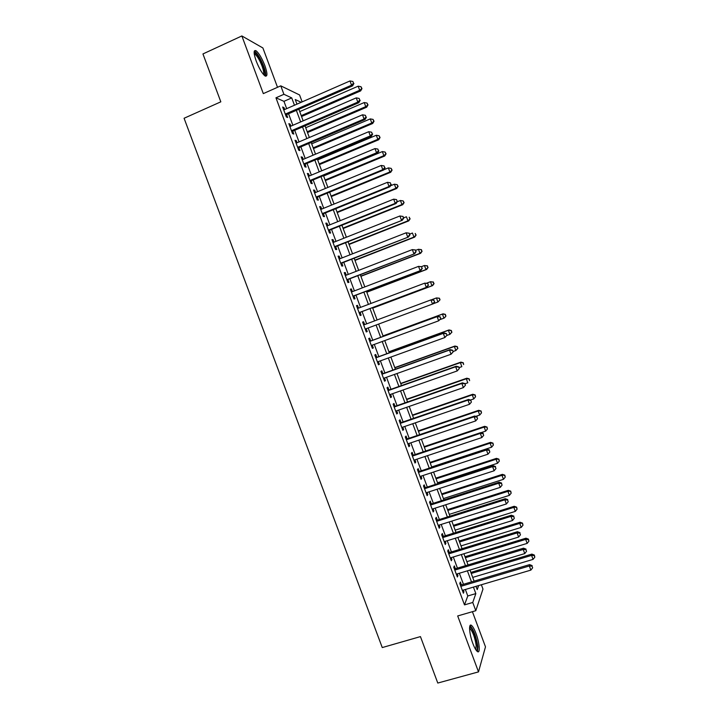 <?xml version="1.0" encoding="UTF-8"?>
<svg xmlns="http://www.w3.org/2000/svg" width="719" height="719" viewBox="0 0 719 719"><rect width="100%" height="100%" fill="white"/><g stroke="black" fill="none" stroke-linecap="round" stroke-linejoin="round"><path stroke-width="1.08" d="M475.987 633.448C474.387 629.233 472.895 626.564 471.52 625.431C468.446 622.789 469.21 633.969 472.85 643.487C474.459 647.711 475.942 650.371 477.317 651.486C480.454 654.119 479.555 642.732 475.987 633.448M264.862 65.609C261.887 58.086 258.939 53.125 256.018 50.734C253.456 49.755 253.528 53.206 256.216 61.088C259.226 68.665 262.165 73.617 265.05 75.953C267.612 76.897 267.549 73.446 264.862 65.609M481.371 584.754L482.979 589.077L475.807 610.701L472.751 602.477L475.843 593.597L473.426 587.108M277.516 87.305L262.893 47.966L241.863 35.95L202.947 53.943L220.823 101.828L184.082 118.258L382.256 647.567L420.444 636.603L437.781 683.05L478.503 671.888L485.487 646.848L472.41 611.68M286.674 108.65L283.951 101.334L275.952 97.811L283.915 94.297L280.778 85.849L299.571 94.953L302.142 101.882M461.4 584.906L460.349 582.075L459.774 583.486L463.396 593.22L463.953 591.773L463.324 590.092M455.388 568.738L454.336 565.907L453.743 567.255L457.365 576.998L457.94 575.613L457.293 573.861M449.375 552.56L448.323 549.729L447.703 551.006L451.325 560.757L451.936 559.436L451.253 557.611M443.353 536.365L442.302 533.534L441.655 534.747L445.286 544.508L445.915 543.249L445.214 541.353M437.332 520.161L436.28 517.329L435.606 518.471L439.237 528.24L439.893 527.054L439.165 525.086M431.301 503.947L430.25 501.107L429.549 502.186L433.189 511.955L433.863 510.841L433.108 508.791M425.271 487.707L424.21 484.867L423.491 485.882L427.131 495.661L427.832 494.609L427.05 492.497M419.231 471.457L418.17 468.617L417.424 469.561L421.064 479.357L421.801 478.369L420.983 476.176M413.182 455.199L412.131 452.35L411.358 453.231L414.998 463.036L415.753 462.11L414.917 459.845M407.134 438.923L406.073 436.074L405.273 436.891L408.922 446.697L409.704 445.843L408.841 443.506M401.085 422.637L400.025 419.779L399.198 420.525L402.847 430.348L403.656 429.558L402.757 427.149M395.019 406.334L393.958 403.476L393.113 404.159L396.762 413.982L397.598 413.263L396.672 410.774M388.952 390.013L387.892 387.155L387.02 387.766L390.678 397.598L391.531 396.951L390.579 394.389M382.885 373.682L381.825 370.824L380.917 371.363L384.584 381.205L385.465 380.63L384.485 377.987M376.81 357.334L375.749 354.476L374.815 354.952L378.482 364.803L379.389 364.29L378.383 361.576M370.725 340.977L369.665 338.119L368.712 338.523L372.379 348.382L373.314 347.933L372.28 345.147M364.641 324.593L363.58 321.744L362.601 322.076L366.268 331.944L367.229 331.567L366.169 328.709M358.52 308.136L357.487 305.35L356.48 305.62L360.156 315.497L361.145 315.183L360.075 312.316M352.4 291.662L351.384 288.948L350.36 289.146L354.036 299.032L355.042 298.789L353.982 295.922M346.27 275.179L345.282 272.528L344.23 272.663L347.906 282.558L348.949 282.378L347.879 279.511M340.132 258.678L339.179 256.099L338.092 256.162L341.777 266.066L342.846 265.958L341.777 263.082M333.993 242.159L333.068 239.652L331.953 239.652L335.638 249.556L336.735 249.52L335.665 246.644M327.855 225.631L326.947 223.196L325.815 223.124L329.5 233.037L330.614 233.073L329.545 230.188M321.699 209.085L320.818 206.721L319.667 206.578L323.352 216.509L324.494 216.608L323.424 213.723M315.542 192.521L314.697 190.229L313.511 190.023L317.205 199.954L318.373 200.125L317.295 197.24M309.386 175.948L308.559 173.728L307.346 173.45L311.048 183.399L312.244 183.633L311.165 180.739M303.22 159.366L302.42 157.209L301.18 156.868L304.883 166.817L306.105 167.123L305.027 164.229M297.046 142.766L296.273 140.681L295.015 140.268L298.718 150.226L299.967 150.604L298.888 147.71M290.871 126.149L290.125 124.135L288.84 123.65L292.543 133.626L293.819 134.067L292.741 131.173M275.952 97.811L464.501 604.886L467.781 595.97L465.373 589.49M463.449 584.295L459.342 573.25M457.437 568.127L453.303 556.991M451.415 551.931L447.254 540.724M445.394 535.736L441.196 524.439M439.372 519.522L435.148 508.144M433.341 503.291L429.081 491.832M427.302 487.051L423.015 475.511M421.262 470.792L416.939 459.171M415.214 454.525L410.864 442.823M409.165 438.239L404.788 426.457M403.107 421.936L398.694 410.073M397.041 405.624L392.601 393.679M390.974 389.303L386.507 377.268M384.899 372.963L380.405 360.848M378.823 356.606L374.293 344.41M372.739 340.24L368.182 327.963M366.654 323.847L362.079 311.561M360.534 307.381L355.986 295.158M354.404 290.898L349.883 278.738M348.275 274.397L343.772 262.3M342.136 257.887L337.66 245.853M335.998 241.368L331.54 229.388M329.85 224.822L325.419 212.914M323.694 208.267L319.29 196.422M317.537 191.703L313.16 179.912M311.372 175.121L307.022 163.393M305.207 158.522L300.875 146.865M299.032 141.913L294.727 130.319M292.858 125.286L288.571 113.755M284.688 109.513L283.969 107.58L282.657 107.023L286.36 116.999L287.663 117.512L286.584 114.618M475.807 610.701L457.688 615.949L478.503 671.888M464.501 604.886L472.751 602.477M241.863 35.95L263.316 93.614L280.778 85.849M476.014 586.336L477.227 589.598L478.638 585.563M301.207 102.287L295.248 99.537L296.965 104.147M298.861 109.261L303.157 120.837M305.027 125.87L309.35 137.509M311.192 142.47L315.533 154.163M317.349 159.052L321.717 170.807M323.496 175.616L327.891 187.434M329.644 192.171L334.056 204.052M335.791 208.708L340.222 220.652M341.92 225.227L346.387 237.234M348.05 241.737L352.535 253.807M354.179 258.229L358.682 270.371M360.3 274.712L364.83 286.908M366.411 291.177L370.968 303.436M372.523 307.633L377.098 319.955M378.634 324.08L383.2 336.393M384.755 340.581L389.294 352.804M390.875 357.064L395.387 369.207M396.996 373.529L401.472 385.591M403.107 389.986L407.556 401.966M409.21 406.424L413.623 418.323M415.303 422.853L419.698 434.662M421.406 439.264L425.756 450.993M427.49 455.657L431.822 467.314M433.575 472.041L437.871 483.617M439.651 488.417L443.92 499.903M445.726 504.765L449.959 516.179M451.793 521.113L455.999 532.437M457.859 537.435L462.038 548.678M463.917 553.756L468.06 564.918M469.974 570.05L474.082 581.132M294.457 105.244L291.734 97.91L283.915 94.297M471.493 581.905L467.386 570.832M465.472 565.691L461.328 554.538M459.45 549.478L455.28 538.234M453.419 533.237L449.213 521.922M447.389 516.988L443.156 505.592M441.349 500.73L437.08 489.244M435.301 484.453L431.005 472.886M429.252 468.159L424.92 456.511M423.194 451.856L418.835 440.127M417.128 435.534L412.742 423.725M411.061 419.204L406.648 407.314M404.995 402.856L400.546 390.884M398.919 386.498L394.443 374.437M392.835 370.123L388.332 357.981M386.75 353.73L382.211 341.507M380.657 337.328L376.091 325.024M374.554 320.899L369.979 308.586M368.425 304.398L363.877 292.148M362.295 287.879L357.765 275.692M356.148 271.351L351.645 259.226M350.009 254.805L345.524 242.743M343.853 238.241L339.395 226.242M337.696 221.668L333.265 209.732M331.54 205.077L327.127 193.204M325.374 188.477L320.98 176.658M319.2 171.859L314.832 160.103M313.017 155.223L308.676 143.539M306.842 138.578L302.519 126.957M300.65 121.915L296.354 110.358M283.951 101.334L291.734 97.91M467.781 595.97L475.843 593.597M283.016 107.994L283.969 107.58M289.173 124.549L290.125 124.135M295.32 141.086L296.273 140.681M301.459 157.614L302.42 157.209M307.597 174.124L308.559 173.728M313.736 190.625L314.697 190.229M319.856 207.108L320.818 206.721M325.986 223.582L326.947 223.196M332.097 240.038L333.068 239.652M338.209 256.476L339.179 256.099M344.32 272.905L345.282 272.528M350.423 289.317L351.384 288.948M356.516 305.719L357.487 305.35M362.61 322.103L363.58 321.744M366.259 331.926L367.229 331.567M372.343 348.293L373.314 347.933M378.419 364.641L379.389 364.29M384.494 380.971L385.465 380.63M390.561 397.292L391.531 396.951M396.618 413.596L397.598 413.263M402.676 429.89L403.656 429.558M408.734 446.175L409.704 445.843M414.773 462.434L415.753 462.11M420.813 478.692L421.801 478.369M426.852 494.924L427.832 494.609M432.883 511.155L433.863 510.841M438.914 527.36L439.893 527.054M444.935 543.555L445.915 543.249M450.948 559.741L451.936 559.436M456.96 575.91L457.94 575.613M462.964 592.061L463.953 591.773M285.632 115.031L352.598 85.84L351.546 85.184L285.281 114.096M353.514 83.188L352.885 81.49L353.514 83.188L351.546 85.184L349.982 80.95L283.735 109.935M352.598 85.84L353.928 83.449M352.885 81.49L349.982 80.95M301.558 116.523L360.668 90.891L359.689 90.27L358.17 86.181L299.733 111.616M301.234 115.642L359.689 90.27L361.972 88.59L360.974 86.702L361.576 88.338M358.17 86.181L360.974 86.702M361.972 88.59L360.668 90.891M254.14 52.936L254.463 52.739C256.917 53.422 259.793 57.799 263.082 65.86C265.086 71.549 265.401 74.632 264.026 75.1M263.379 74.399C264.08 73.248 263.63 70.471 262.049 66.058C259.667 60.028 257.294 56.064 254.948 54.159L254.238 53.898M265.473 76.169C266.039 74.461 265.428 71.118 263.63 66.139C260.664 58.67 257.735 53.745 254.823 51.373L254.292 51.121M469.597 627.399L469.938 627.274C472.024 626.761 476.733 638.688 477.272 645.815C477.515 648.826 477.173 650.344 476.239 650.344M475.69 649.545L476.176 645.518C474.98 637.645 472.94 632.001 470.046 628.595L469.561 628.361M477.488 651.612L477.874 646.848C476.382 637.088 473.848 630.105 470.271 625.881L469.983 625.701M291.779 131.577L358.826 102.691L357.81 102.107L291.465 130.714M359.77 100.103L359.141 98.413L359.77 100.103L357.81 102.107L356.247 97.874L289.919 126.562M358.826 102.691L360.174 100.336M359.141 98.413L356.247 97.874M297.927 148.114L365.054 119.534L364.066 119.021L297.639 147.323M366.016 117.008L365.387 115.319L366.016 117.008L364.066 119.021L362.502 114.797L296.093 143.171M365.054 119.534L366.411 117.215M365.387 115.319L362.502 114.797M304.074 164.633L371.274 136.358L370.312 135.918L303.804 163.914M372.253 133.887L371.633 132.206L372.253 133.887L370.312 135.918L368.748 131.694L302.259 159.771M371.274 136.358L372.64 134.067M371.633 132.206L368.748 131.694M310.204 181.143L377.493 153.174L376.549 152.805L309.97 180.496M378.491 150.765L377.87 149.076L378.491 150.765L376.549 152.805L374.994 148.581L308.424 176.353M377.493 153.174L378.868 150.918M377.87 149.076L374.994 148.581M307.516 132.566L366.69 107.185L365.737 106.646L364.227 102.547L305.719 127.73M307.211 131.757L365.737 106.646L368.002 104.92L367.023 103.06L367.625 104.695M364.227 102.547L367.023 103.06M368.002 104.92L366.69 107.185M313.466 148.59L372.712 123.479L371.777 122.994L370.267 118.905L311.695 143.827M313.187 147.853L371.777 122.994L374.033 121.241L373.062 119.408L373.664 121.044M370.267 118.905L373.062 119.408M374.033 121.241L372.712 123.479M319.416 164.606L378.724 139.747L377.817 139.333L376.307 135.253L317.672 159.915M319.164 163.932L377.817 139.333L380.054 137.545L379.093 135.738L379.695 137.374M376.307 135.253L379.093 135.738M380.054 137.545L378.724 139.747M325.356 180.604L384.737 156.005L383.856 155.663L382.346 151.583L323.64 175.984M325.132 180.002L383.856 155.663L386.076 153.83L385.123 152.06L385.726 153.686M382.346 151.583L385.123 152.06M386.076 153.83L384.737 156.005M316.342 197.635L383.703 169.963L382.787 169.666L316.126 197.06M384.728 167.617L384.099 165.936L384.728 167.617L382.787 169.666L381.232 165.451L314.589 192.917M383.703 169.963L385.087 167.743M384.099 165.936L381.232 165.451M331.288 196.593L390.741 172.254L389.887 171.976L388.377 167.895L383.82 169.774M331.091 196.053L389.887 171.976L392.089 170.106L391.145 168.363L391.747 169.99M388.377 167.895L391.145 168.363M392.089 170.106L390.741 172.254M322.463 214.109L389.905 186.751L389.024 186.527L322.274 213.615M390.947 184.459L390.327 182.779L390.947 184.459L389.024 186.527L387.46 182.311L320.737 209.472M389.905 186.751L391.307 184.558M390.327 182.779L387.46 182.311M337.22 212.563L396.735 188.486L395.908 188.279L394.398 184.199L390.525 185.772M337.049 212.096L395.908 188.279L398.101 186.374L397.167 184.657L397.769 186.284M394.398 184.199L397.167 184.657M398.101 186.374L396.735 188.486M328.583 230.574L396.106 203.513L395.243 203.36L328.421 230.152M397.176 201.293L396.546 199.612L397.176 201.293L395.243 203.36L393.688 199.154L326.884 226.018M396.106 203.513L397.517 201.356M396.546 199.612L393.688 199.154M343.143 228.525L402.73 204.708L401.93 204.564L400.42 200.493L397.248 201.76M342.999 228.121L401.93 204.564L404.105 202.623L403.179 200.934L403.781 202.56M400.42 200.493L403.179 200.934M404.105 202.623L402.73 204.708M334.695 247.021L402.298 220.266L334.569 246.671M403.386 218.1L401.463 220.185L399.908 215.979L403.098 216.464L403.386 218.1L403.098 216.464M333.032 242.537L399.908 215.979L402.766 216.419M402.298 220.266L403.719 218.145M349.066 244.469L408.716 220.913L407.943 220.832L406.433 216.77L403.62 217.884M348.949 244.136L407.943 220.832L410.1 218.855L409.192 217.192L409.794 218.819M410.1 218.855L408.716 220.913M340.806 263.46L408.491 237.009L340.707 263.181M409.596 234.906L407.682 236.991L406.127 232.794L409.3 233.235L409.596 234.906L409.3 233.235M339.17 259.056L406.127 232.794L408.976 233.226M408.491 237.009L409.92 234.906M354.988 260.404L414.701 237.099L413.946 237.09L412.445 233.028L409.632 234.133M354.889 260.143L413.946 237.09L416.094 235.077L415.196 233.441L415.798 235.068M416.094 235.077L414.701 237.099M346.909 279.88L414.674 253.726L346.837 279.673M415.798 251.686L413.892 253.789L412.338 249.592L415.492 249.987L415.798 251.686L415.492 249.987M345.3 275.548L412.338 249.592L415.178 250.005M414.674 253.726L416.112 251.668M360.893 276.321L420.678 253.277L419.95 253.331L418.449 249.277L415.627 250.365M360.821 276.132L419.95 253.331L422.089 251.282L421.199 249.682L421.792 251.299M421.199 249.682L418.449 249.277L421.487 249.664M422.089 251.282L420.678 253.277M353.011 296.291L420.849 270.443L352.957 296.156M421.999 268.457L420.094 270.569L418.548 266.372L421.685 266.731L421.999 268.457L421.685 266.731M351.429 292.031L418.548 266.372L421.379 266.776M420.849 270.443L422.296 268.403M366.807 292.229L426.655 269.445L425.954 269.562L424.453 265.509L421.397 266.677M366.753 292.103L425.954 269.562L428.066 267.477L427.194 265.904L427.787 267.522M427.194 265.904L424.453 265.509L427.472 265.859M428.066 267.477L426.655 269.445M359.105 312.684L427.023 287.133L359.078 312.621M428.191 285.209L426.295 287.33L424.74 283.142L427.868 283.457L428.191 285.209L427.868 283.457M357.55 308.505L424.74 283.142L427.571 283.538M427.023 287.133L428.479 285.128M372.703 308.127L432.622 285.596L431.939 285.785L430.447 281.731L426.574 283.187M372.685 308.065L431.939 285.785L434.051 283.654L433.18 282.109L433.782 283.726M433.18 282.109L430.447 281.731L433.449 282.037M434.051 283.654L432.622 285.596M434.662 301.845L433.764 300.272L434.662 301.845L433.189 303.813L365.198 329.068M434.384 301.953L432.487 304.083L430.942 299.895L434.042 300.174M363.67 324.961L430.942 299.895L433.764 300.272M433.26 303.724L437.934 301.989L436.433 297.936L431.768 299.67M440.019 299.823L437.934 301.989L440.019 299.823L439.426 298.205L439.758 299.922M439.165 298.304L436.433 297.936L439.426 298.205M440.828 318.544L440.217 316.872L440.828 318.544L438.671 320.818L371.31 345.506M440.567 318.67L438.671 320.818L437.125 316.639L437.808 316.315L369.755 341.336M369.782 341.399L437.125 316.639L439.947 316.998M440.217 316.872L437.808 316.315M440.019 319.604L443.911 318.175L442.419 314.131L443.057 313.826L383.02 335.908M445.142 314.482L445.744 316.099L445.394 314.365L442.419 314.131L383.047 335.971M445.987 315.974L444.549 317.852L445.744 316.099M443.057 313.826L445.394 314.365M447.002 335.225L446.382 333.553L447.002 335.225L444.854 337.544L377.412 361.927M446.742 335.387L444.854 337.544L443.308 333.364L443.965 332.969L375.839 357.694M375.884 357.828L443.308 333.364L446.122 333.715M446.382 333.553L443.965 332.969M446.814 335.467L449.896 334.353L448.395 330.309L449.016 329.94L388.916 351.762M451.119 330.65L451.712 332.268L451.361 330.506L448.395 330.309L388.961 351.897M451.954 332.115L449.896 334.353L451.712 332.268M449.016 329.94L451.361 330.506M453.159 351.888L452.548 350.225L453.159 351.888L451.038 354.242L383.515 378.338M452.916 352.076L451.038 354.242L449.492 350.072L450.121 349.605L381.915 374.033M381.987 374.24L449.492 350.072L452.296 350.414M452.548 350.225L450.121 349.605M453.024 351.528L455.864 350.513L454.372 346.468L454.965 346.037L394.794 367.607M457.086 346.801L457.679 348.418L457.32 346.63L454.372 346.468L394.866 367.804M457.913 348.239L455.864 350.513L457.679 348.418M454.965 346.037L457.32 346.63M459.315 368.541L458.704 366.879L459.315 368.541L457.203 370.941L389.608 394.731M459.082 368.766L457.203 370.941L455.666 366.771L456.268 366.232L387.981 390.354M388.08 390.633L455.666 366.771L458.461 367.094M458.704 366.879L456.268 366.232M458.992 367.661L461.832 366.663L460.34 362.628L460.906 362.124L400.672 383.443M463.045 362.942L463.647 364.56L463.27 362.744L460.34 362.628L400.771 383.703M460.906 362.124L463.27 362.744M465.472 385.186L464.851 383.524L465.472 385.186L463.369 387.613L395.693 411.115M465.247 385.429L463.369 387.613L461.832 383.452L462.407 382.841L394.048 406.675M394.174 407.017L461.832 383.452L464.627 383.766M464.851 383.524L462.407 382.841M464.95 383.784L467.799 382.796L466.307 378.76L466.847 378.194L406.55 399.261M469.004 379.075L469.606 380.684L469.219 378.841L466.307 378.76L406.666 399.584M466.847 378.194L469.219 378.841M400.258 423.392L467.997 400.115L469.534 404.276L401.777 427.481M400.106 422.97L468.545 399.44L467.997 400.115L470.783 400.42L471.394 402.083L470.783 400.42M470.999 400.15L468.545 399.44M469.534 404.276L471.394 402.083M470.55 400.016L473.758 398.919L472.266 394.884L472.778 394.255L412.418 415.07M474.962 395.18L475.556 396.798L475.16 394.929L472.266 394.884L412.562 415.465M475.556 396.798L473.758 398.919M472.778 394.255L475.16 394.929M406.343 439.749L474.154 416.768L475.69 420.93L407.862 443.839M406.154 439.255L474.675 416.022L474.154 416.768L476.931 417.056L477.551 418.719L476.931 417.056M477.137 416.759L474.675 416.022M475.69 420.93L477.551 418.719M475.78 416.355L479.708 415.025L478.216 410.998L478.71 410.306L418.278 430.861M480.912 411.286L481.505 412.895L481.101 411.007L478.216 410.998L418.449 431.319M481.505 412.895L479.708 415.025M478.71 410.306L481.101 411.007M412.418 456.089L480.301 433.404L481.838 437.556L413.937 460.178M412.203 455.522L480.804 432.595L480.301 433.404L483.078 433.683L483.698 435.346L483.078 433.683M483.276 433.359L480.804 432.595M481.838 437.556L483.698 435.346M481.029 432.667L485.658 431.121L484.166 427.095L484.633 426.331L424.138 446.634M486.853 427.365L487.446 428.973L487.033 427.059L484.166 427.095L424.336 447.164M487.446 428.973L485.658 431.121M484.633 426.331L487.033 427.059M418.485 472.419L486.448 450.031L487.985 454.183L420.004 476.499M418.251 471.781L486.916 449.141L486.448 450.031L489.217 450.292L489.837 451.954L489.217 450.292M489.405 449.941L486.916 449.141M487.985 454.183L489.837 451.954M431.688 466.955L491.598 447.2L490.115 443.183L490.556 442.356L429.998 462.407M492.794 443.443L493.387 445.043L492.964 443.111L490.115 443.183L430.214 463M493.387 445.043L491.598 447.2M490.556 442.356L492.964 443.111M424.552 488.731L492.587 466.631L494.124 470.783L426.07 492.812M424.291 488.03L493.036 465.687L492.587 466.631L495.355 466.892L495.966 468.545L495.355 466.892M495.526 466.505L493.036 465.687M494.124 470.783L495.966 468.545M437.556 482.773L497.539 463.261L496.056 459.252L496.469 458.363L435.849 478.153M498.725 459.495L499.319 461.104L498.887 459.144L496.056 459.252L436.091 478.818M499.319 461.104L497.539 463.261M496.469 458.363L498.887 459.144M430.609 505.035L498.725 483.231L500.262 487.374L432.128 509.106M430.322 504.262L499.148 482.206L498.725 483.231L501.485 483.474L502.096 485.127L501.485 483.474M501.646 483.06L499.148 482.206M500.262 487.374L502.096 485.127M443.425 498.573L503.471 479.321L501.988 475.304L502.383 474.351L441.691 493.899M504.657 475.547L505.25 477.146L504.81 475.16L501.988 475.304L441.96 494.627M505.25 477.146L503.471 479.321M502.383 474.351L504.81 475.16M436.667 521.32L504.855 499.813L506.383 503.956L438.177 525.391M436.352 520.475L505.25 498.716L504.855 499.813L507.614 500.038L508.225 501.691L507.614 500.038M507.767 499.597L505.25 498.716M506.383 503.956L508.225 501.691M449.294 514.364L509.394 495.355L507.92 491.347L508.288 490.331L447.533 509.627M510.58 491.571L511.173 493.18L510.724 491.167L507.92 491.347L447.829 510.418M511.173 493.18L509.394 495.355M508.288 490.331L510.724 491.167M442.715 537.596L510.984 516.377L512.512 520.511L444.225 541.659M442.374 536.68L511.344 515.217L510.984 516.377L513.726 516.593L514.337 518.246L513.726 516.593M513.869 516.125L511.344 515.217M512.512 520.511L514.337 518.246M455.154 530.146L515.325 511.38L513.842 507.38L514.184 506.293L453.365 525.337M516.494 507.596L517.087 509.196L516.628 507.156L513.842 507.38L453.689 526.2M517.087 509.196L515.325 511.38M514.184 506.293L516.628 507.156M448.755 553.855L517.096 532.923L518.633 537.057L450.265 557.917M448.386 552.866L517.437 531.701L517.096 532.923L519.846 533.13L520.457 534.783L519.846 533.13M519.972 532.635L517.437 531.701M518.633 537.057L520.457 534.783M461.005 545.91L521.239 527.395L519.756 523.396L520.08 522.246L459.198 541.039M522.407 523.594L523.001 525.194L522.533 523.135L519.756 523.396L459.54 541.964M523.001 525.194L521.239 527.395M520.08 522.246L522.533 523.135M454.794 570.095L523.216 549.46L524.744 553.594L456.304 574.157M454.399 569.035L523.531 548.166L523.216 549.46L525.949 549.649L526.56 551.302L525.949 549.649M526.074 549.136L523.531 548.166M524.744 553.594L526.56 551.302M466.856 561.656L527.153 543.393L525.67 539.394L525.966 538.189L465.022 556.731M528.321 539.592L528.914 541.191L528.438 539.106L528.321 539.592L525.67 539.394L465.391 557.719M528.914 541.191L527.153 543.393M525.966 538.189L528.438 539.106M460.834 586.327L529.319 565.988L530.847 570.113L462.335 590.389M460.412 585.203L529.615 564.622L529.319 565.988L532.051 566.159L532.662 567.812L532.051 566.159M532.168 565.619L529.615 564.622M530.847 570.113L532.662 567.812M472.698 577.393L533.058 559.382L531.584 555.392L531.853 554.106L470.846 572.405M534.226 555.562L534.819 557.162L534.334 555.059L534.226 555.562L531.584 555.392L471.233 573.465M534.819 557.162L533.058 559.382M531.853 554.106L534.334 555.059M254.193 53.548L254.463 52.739M254.319 54.446L254.948 54.159M469.57 627.984L469.938 627.274M469.57 628.73L470.046 628.595"/></g></svg>

